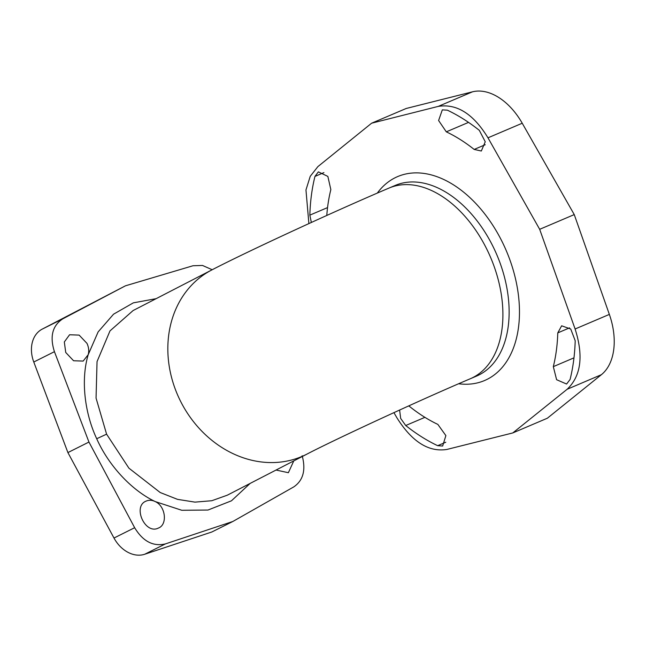 <?xml version="1.0" encoding="UTF-8"?>
<svg xmlns="http://www.w3.org/2000/svg" width="646" height="646" viewBox="0 0 646 646"><rect width="100%" height="100%" fill="white"/><g stroke="black" fill="none" stroke-linecap="round" stroke-linejoin="round"><path stroke-width="0.97" d="M106.59 434.169L96.052 398.065L97.045 361.59L109.99 330.905L133.116 310.54L211.888 269.899A103.643 88.074 62.7 0 0 178.538 397.056A103.643 88.074 62.7 0 0 306.915 454.122L227.319 495.183L211.807 500.723L194.963 502.128L177.529 499.358L160.216 492.535L128.909 468.164L106.59 434.169L96.714 438.731C84.763 413.311 80.597 380.082 88.195 354.702L98.127 331.907L113.543 314.198L133.342 302.845L156.122 298.67M88.195 354.702C89.172 351.069 88.768 347.298 86.992 343.389L79.135 335.104L69.574 334.765L64.325 341.96L65.731 352.466L73.571 360.751L83.148 361.082L88.195 354.702M212.203 269.737L202.505 265.458L193.001 265.748L125.445 285.815L62.783 318.841C52.383 325.673 49.605 336.623 54.434 351.682L88.946 442.05L67.903 452.58L33.778 362.018A29.611 22.747 63.4 0 1 42.135 329.169L125.445 285.815M88.946 442.05L134.651 527.709L113.995 538.037L67.903 452.58M113.995 538.037A29.611 22.747 63.4 0 0 144.712 554.252L211.831 531.997L232.843 521.483L293.785 486.89C303.2 480.43 305.994 470.046 302.175 455.753M134.651 527.709C142.895 541.34 153.134 546.742 165.368 543.924L232.843 521.483M250.163 483.394L231.462 500.803L208.004 510.033L181.809 510.283L155.177 501.562A14.81 11.378 63.4 0 0 155.088 501.514C152.012 500.061 149.089 499.891 146.319 501.021L145.826 501.256M155.088 501.514C130.589 489.821 107.987 464.312 96.714 438.731M146.319 501.021C132.212 506.052 144.962 534.799 158.286 528.113L158.779 527.887M158.286 528.113C167.839 524.81 165.659 506.093 155.177 501.562M276.06 470.038L288.374 472.71L293.777 460.897M393.915 412.632L397.064 418.051C412.091 441.807 428.669 452.281 446.814 449.463L512.779 432.941L567.14 389.272L601.394 374.688L547.356 418.22L512.779 432.941M308.885 223.589L305.962 189.956L310.233 176.318L317.905 166.595L371.62 123.2L438.23 106.404C456.795 103.408 473.373 113.874 487.98 137.816L539.676 229.314L575.101 328.992C583.701 355.97 581.045 376.061 567.14 389.272M570.087 379.452L566.582 384.031L556.61 379.711L553.315 366.645A163.801 104.733 66.9 0 0 557.773 332.884L561.649 325.802L570.741 329.04L575.198 340.733A187.849 120.108 66.9 0 1 570.087 379.452M408.692 405.914L409.984 406.81A163.801 104.733 66.9 0 0 437.851 424.398L445.877 435.598L442.655 446.023L437.673 445.683A187.849 120.108 66.9 0 1 405.72 425.512L400.657 418.398L399.616 410.032M311.348 222.466L309.846 215.134A187.849 120.108 66.9 0 1 314.957 176.415L318.365 171.868L327.853 176.406L330.841 189.601A163.801 104.733 66.9 0 0 326.787 215.457M479.324 130.355L485.251 141.773L481.318 151.019L474.172 149.436A163.801 104.733 66.9 0 0 446.305 131.841L438.602 120.511L442.316 109.868L447.371 110.175A187.849 120.108 66.9 0 1 479.324 130.355M575.101 328.992L609.356 314.408A59.222 37.872 66.9 0 1 601.394 374.688M609.356 314.408L574.254 214.593L522.234 123.233A59.222 37.872 66.9 0 0 472.484 91.821L406.197 108.48L371.62 123.2M539.676 229.314L574.254 214.593M54.434 351.682L33.778 362.018M62.783 318.841L42.135 329.169M165.368 543.924L144.712 554.252M211.888 269.899C248.468 250.914 335.435 210.822 389.037 188.059A103.643 66.272 66.9 0 1 488.974 253.741A103.643 66.272 66.9 0 1 470.24 378.774C422.129 399.123 335.71 439.07 306.915 454.122M389.037 188.059L395.263 185.41A103.643 66.272 66.9 0 1 495.199 251.092A103.643 66.272 66.9 0 1 476.465 376.125L470.24 378.774M377.321 193.089A110.854 70.882 66.9 0 1 504.558 246.796A110.854 70.882 66.9 0 1 458.644 383.756M487.98 137.816L522.234 123.233M438.23 106.404L472.484 91.821M323.921 172.603L314.957 176.415M327.554 207.592L309.846 215.134M485.235 144.728L474.172 149.436M468.528 122.385L446.305 131.841M573.979 357.844L553.315 366.645M569.554 327.869L557.773 332.884M424.907 417.34L405.72 425.512M445.797 442.227L437.673 445.683"/></g></svg>
